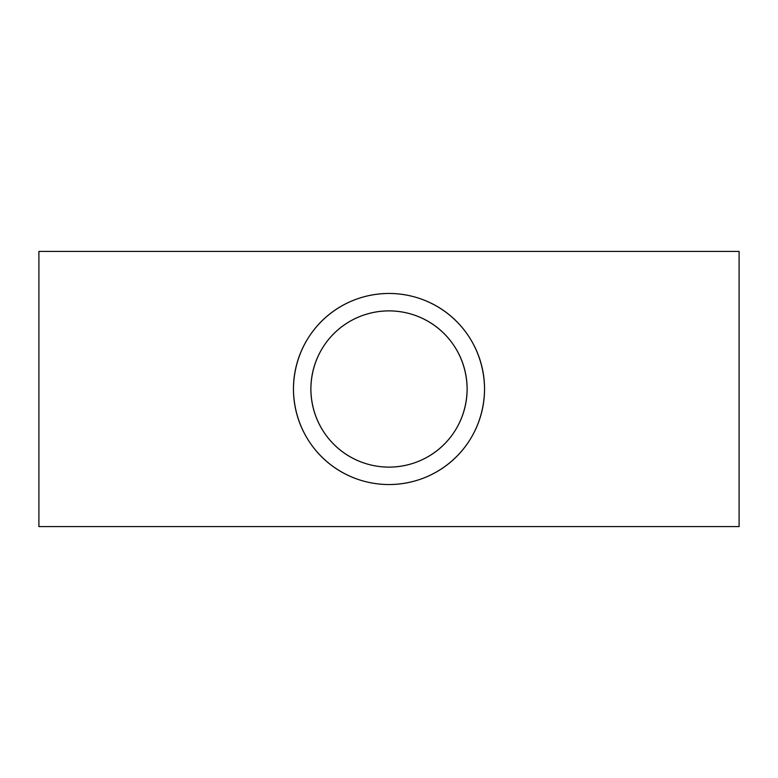 <?xml version="1.0" encoding="UTF-8"?>
<svg xmlns="http://www.w3.org/2000/svg" width="778" height="778" viewBox="0 0 778 778"><rect width="100%" height="100%" fill="white"/><g stroke="black" fill="none" stroke-linecap="round" stroke-linejoin="round"><path stroke-width="1.17" d="M467.121 389C466.654 345.208 432.296 311.103 389.019 310.879C345.753 311.132 311.336 345.121 310.879 389C311.297 432.811 345.831 466.975 389.068 467.121C432.383 466.819 466.683 432.733 467.121 389A78.121 78.121 0 0 0 389 310.879A78.121 78.121 0 0 0 310.879 389A78.121 78.121 0 0 0 389 467.121A78.121 78.121 0 0 0 467.121 389M293.452 389A95.548 95.548 0 0 0 389 484.548A95.548 95.548 0 0 0 484.548 389C483.984 335.444 441.953 293.724 389.029 293.452C336.106 293.753 294.006 335.328 293.452 389C293.967 442.594 336.203 484.373 389.088 484.548C442.06 484.188 484.023 442.497 484.548 389A95.548 95.548 0 0 0 389 293.452A95.548 95.548 0 0 0 293.452 389M739.1 389L739.1 526.589L38.9 526.589L38.9 251.411L739.1 251.411L739.1 389"/></g></svg>
